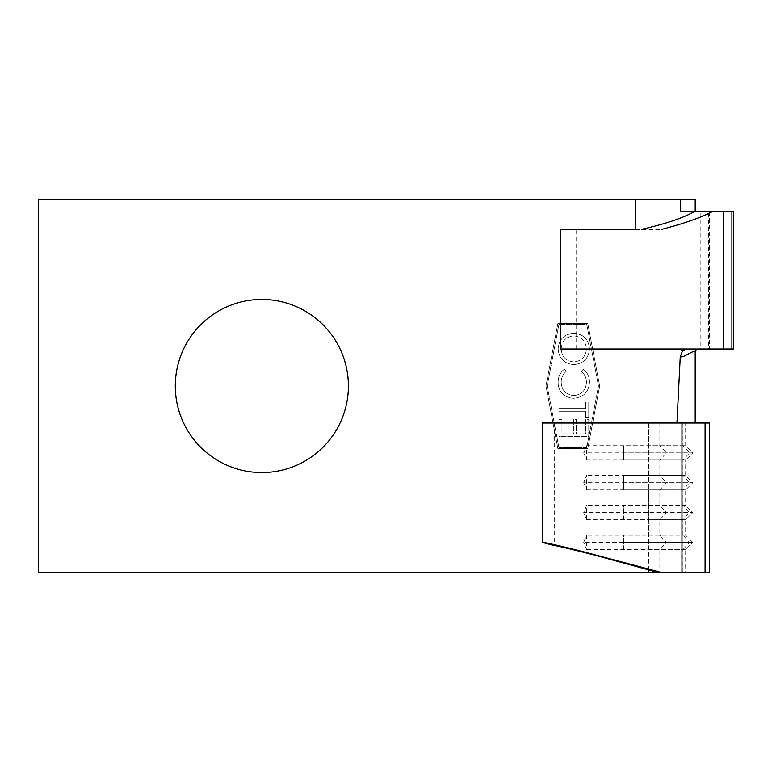 <?xml version="1.0" encoding="UTF-8"?>
<svg xmlns="http://www.w3.org/2000/svg" width="772" height="772" viewBox="0 0 772 772"><rect width="100%" height="100%" fill="white"/><g stroke="black" fill="none" stroke-linecap="round" stroke-linejoin="round"><path stroke-width="0.58" stroke-dasharray="3.86 2.9" d="M542.388 423.008L685.652 423.008L685.652 445.695L692.812 452.855L583.69 452.855L586.604 445.695L586.604 460.015L583.69 452.855M695.196 199.765L38.6 199.765L38.6 572.235L648.634 572.235L648.634 423.008L695.205 423.008L599.69 423.008L648.634 423.008L648.634 445.695L685.652 445.695L586.604 445.695M623.573 489.863L623.573 482.703L692.812 482.703L685.652 489.863L685.652 505.38L623.573 505.38L623.573 519.71L648.634 519.71L648.634 489.863L685.652 489.863L682.95 489.863L689.599 482.703L682.95 475.533L685.652 475.533L623.573 475.533L623.573 489.863L648.634 489.863L648.634 445.695L623.573 445.695L623.573 460.015L685.652 460.015L685.652 475.533L692.812 482.703L583.69 482.703L586.604 475.533L586.604 489.863L583.69 482.703M623.573 519.71L623.573 512.54L692.812 512.54L685.652 519.71L685.652 535.228L623.573 535.228L623.573 549.548L648.634 549.548L648.634 519.71L685.652 519.71L682.95 519.71L689.599 512.54L682.95 505.38L685.652 505.38L692.812 512.54L583.69 512.54L586.604 505.38L586.604 519.71L583.69 512.54M648.634 569.919L648.634 549.548L685.652 549.548L682.95 549.548L689.599 542.388L682.95 535.228L685.652 535.228L692.812 542.388L583.69 542.388L586.604 535.228L586.604 549.548L583.69 542.388M695.205 423.008L709.526 423.008M648.634 572.235L709.526 572.235M261.843 299.449A86.551 86.551 0 0 0 175.292 386A86.551 86.551 0 0 0 261.843 472.551A86.551 86.551 0 0 0 348.394 386A86.551 86.551 0 0 0 261.843 299.449M657.271 572.235L681.975 572.235M623.573 549.548L623.573 542.388L692.812 542.388L685.652 549.548L685.652 572.235M623.573 460.015L623.573 452.855L692.812 452.855L685.652 460.015L586.604 460.015M682.95 572.235L682.95 549.548L586.604 549.548M586.604 519.71L682.95 519.71L682.95 535.228L586.604 535.228M586.604 489.863L682.95 489.863L682.95 505.38L586.604 505.38M682.95 423.008L682.95 445.695L689.599 452.855L682.95 460.015L682.95 475.533L586.604 475.533M554.267 423.008L554.267 545.601M599.69 348.992L635.51 348.992L599.69 348.992M700.194 211.702L709.526 211.702L700.194 211.702L700.194 348.992L560.298 348.992M733.4 211.702L680.643 211.702M573.992 398.246C583.671 397.3 588.843 391.944 589.509 382.188C589.538 376.813 587.453 372.471 583.265 369.161L581.47 371.506C584.8 374.343 586.459 377.962 586.45 382.352C585.89 390.352 581.673 394.753 573.789 395.563C565.828 394.724 561.63 390.256 561.196 382.169C561.234 377.865 562.894 374.314 566.166 371.506L564.39 369.161C560.211 372.471 558.127 376.794 558.137 382.15C558.031 387.062 559.768 391.163 563.348 394.463C566.426 397.02 569.977 398.284 573.992 398.246C583.671 397.3 588.843 391.944 589.509 382.188C589.538 376.813 587.453 372.471 583.265 369.161L581.47 371.506C584.8 374.343 586.459 377.962 586.45 382.352C585.89 390.352 581.673 394.753 573.789 395.563C565.828 394.724 561.63 390.256 561.196 382.169C561.234 377.865 562.894 374.314 566.166 371.506L564.39 369.161C560.211 372.471 558.127 376.794 558.137 382.15C558.031 387.062 559.768 391.163 563.348 394.463C566.426 397.02 569.977 398.284 573.992 398.246M558.899 411.254L585.678 411.254L585.678 417.758L588.746 417.758L588.746 402.067L585.678 402.067L585.678 408.571L558.899 408.571L558.899 411.254L585.678 411.254L585.678 417.758L588.746 417.758L588.746 402.067L585.678 402.067L585.678 408.571L558.899 408.571L558.899 411.254M558.899 419.669L558.899 436.508L588.746 436.508L588.746 419.669L585.678 419.669L585.678 433.825L576.501 433.825L576.501 419.669L573.442 419.669L573.442 433.825L561.958 433.825L561.958 419.669L558.899 419.669L558.899 436.508L588.746 436.508L588.746 419.669L585.678 419.669L585.678 433.825L576.501 433.825L576.501 419.669L573.442 419.669L573.442 433.825L561.958 433.825L561.958 419.669L558.899 419.669M586.768 447.48L558.899 447.48L547.184 386L558.899 324.52L586.768 324.52L598.474 386L586.768 447.48L558.899 447.48L547.184 386L558.899 324.52L586.768 324.52L598.474 386L586.768 447.48M558.137 348.838C558.947 358.411 564.139 363.66 573.692 364.577C583.265 363.766 588.544 358.604 589.509 349.079C588.737 339.362 583.516 334.073 573.828 333.195C564.245 334.044 559.005 339.255 558.137 348.838C558.947 358.411 564.139 363.66 573.692 364.577C583.265 363.766 588.544 358.604 589.509 349.079C588.737 339.362 583.516 334.073 573.828 333.195C564.245 334.044 559.005 339.255 558.137 348.838M731.914 348.992L700.194 348.992M709.526 211.702L709.526 348.992L708.397 348.992L708.397 211.702M587.753 323.323L599.69 386L587.753 448.677L557.905 448.677L545.968 386L557.905 323.323L587.753 323.323L599.69 386L587.753 448.677L557.905 448.677L545.968 386L557.905 323.323L587.753 323.323M685.652 423.008L676.938 423.008M680.643 348.992L697.106 348.992M576.636 348.992L576.636 229.612L560.298 229.612M659.597 229.612L576.636 229.612M561.196 348.944C561.775 341.012 565.982 336.65 573.837 335.878C581.615 336.698 585.813 341.05 586.45 348.944C585.745 356.809 581.499 361.122 573.702 361.894C565.963 361.074 561.794 356.76 561.196 348.944C561.775 341.012 565.982 336.65 573.837 335.878C581.615 336.698 585.813 341.05 586.45 348.944C585.745 356.809 581.499 361.122 573.702 361.894C565.963 361.074 561.794 356.76 561.196 348.944M623.573 542.388L623.573 535.228M623.573 512.54L623.573 505.38M623.573 482.703L623.573 475.533M623.573 452.855L623.573 445.695M659.838 423.008L659.838 445.695L666.477 452.855L659.838 460.015L659.838 475.533L666.477 482.703L659.838 489.863L659.838 505.38L666.477 512.54L659.838 519.71L659.838 535.228L666.477 542.388L659.838 549.548L659.838 572.235M635.51 199.765L635.51 229.612"/><path stroke-width="1.16" d="M542.388 542.407L542.388 423.008L709.526 423.008L709.526 572.235L657.271 572.235L596.312 555.56C569.176 548.602 555.164 545.283 554.267 545.601L542.388 542.407C542.928 541.896 556.911 545.09 584.336 551.98L660.475 572.235M261.843 299.449A86.551 86.551 0 0 0 175.292 386A86.551 86.551 0 0 0 261.843 472.551A86.551 86.551 0 0 0 348.394 386A86.551 86.551 0 0 0 261.843 299.449M681.975 423.008L681.975 572.235L38.6 572.235L38.6 199.765L695.196 199.765L695.196 211.702M680.643 199.765L680.643 211.702L733.4 211.702L733.4 348.992L731.914 348.992L731.914 211.702M639.004 229.612L560.298 229.612L560.298 348.992L731.914 348.992M712.797 211.702L694.665 211.702M661.874 229.323C683.249 223.774 699.857 218.003 711.688 211.991M693.69 211.991C682.516 218.206 665.174 223.986 641.657 229.323M680.643 348.992L682.303 351.299L686.636 348.992M697.106 348.992L695.196 351.414L695.196 423.008M695.196 351.414C690.843 351.202 684.851 357.407 680.248 356.867L682.303 351.299M676.938 423.008L680.248 356.867M635.51 229.612L635.51 199.765M648.634 569.919L648.634 572.235M705.087 423.008L705.087 572.235M723.702 348.992L723.702 211.702M655.409 571.946L658.458 571.946"/></g></svg>
